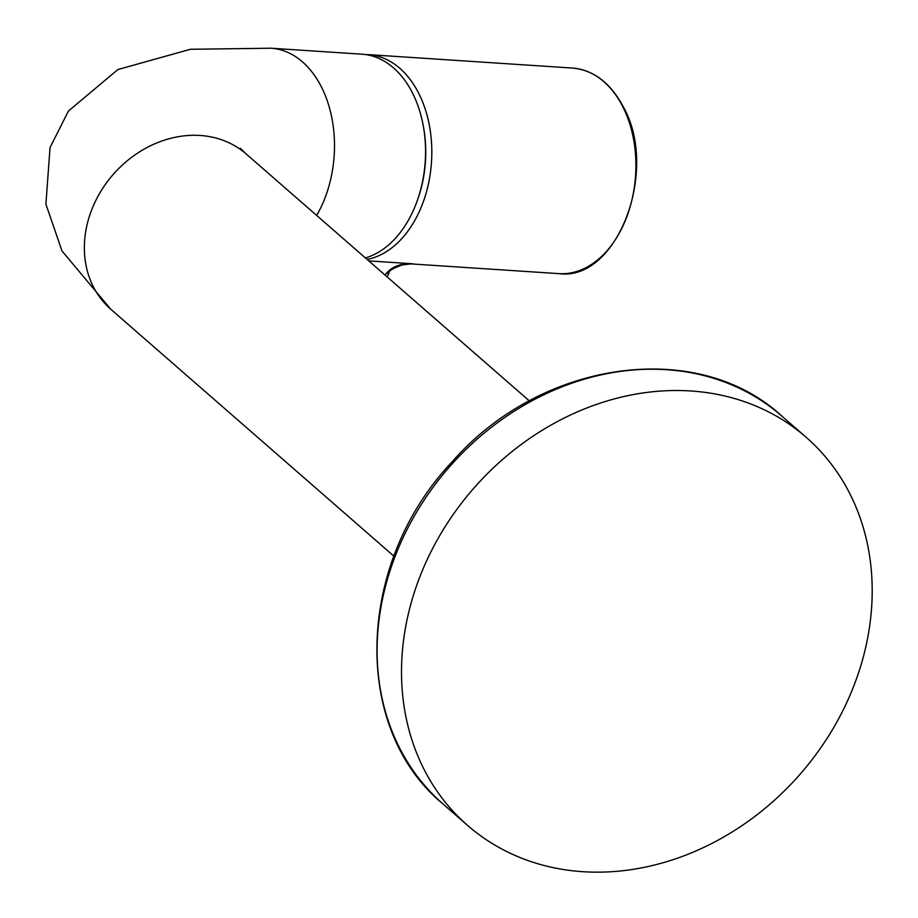 <?xml version="1.0" encoding="UTF-8"?>
<svg xmlns="http://www.w3.org/2000/svg" width="918" height="918" viewBox="0 0 918 918"><rect width="100%" height="100%" fill="white"/><g stroke="black" fill="none" stroke-linecap="round" stroke-linejoin="round"><path stroke-width="1.38" d="M316.664 215.432A103.011 70.055 93.8 0 0 294.265 55.826A103.011 70.055 93.8 0 0 271.017 48.218L362.082 54.208A103.011 70.055 93.8 0 1 385.319 61.827A103.011 70.055 93.8 0 1 424.77 166.961A103.011 70.055 93.8 0 1 365.387 257.924M796.64 778.12A257.522 216.946 -48.9 0 1 467.595 825.42A257.522 216.946 -48.9 0 1 477.073 484.543A257.522 216.946 -48.9 0 1 806.107 437.243A257.522 216.946 -48.9 0 1 796.64 778.12M407.971 263.902L412.859 263.787C400.982 263.179 392.043 266.484 386.053 273.702L389.083 272.692L387.224 276.961M271.017 48.218L190.451 49.274L117.906 69.538L68.414 111.044L50.042 147.569L45.9 204.117L61.999 250.97L110.791 309.251A103.011 86.785 -48.9 0 1 98.915 194.593A103.011 86.785 -48.9 0 1 208.501 136.438A103.011 86.785 -48.9 0 1 246.196 153.983L240.332 148.303M467.595 825.42L443.199 804.145A257.522 216.946 -48.9 0 1 452.666 463.269A257.522 216.946 -48.9 0 1 781.711 415.969L806.107 437.243M422.842 123.7A98.719 67.14 93.8 0 1 417.897 198.873M365.169 54.518L368.359 54.621A103.011 70.055 93.8 0 1 418.367 92.626A103.011 70.055 93.8 0 1 425.39 195.534A103.011 70.055 93.8 0 1 367.12 259.427M622.461 106.063A103.011 70.055 93.8 0 1 626.661 217.187A103.011 70.055 93.8 0 1 558.913 273.633C617.263 281.769 659.652 169.761 623.035 106.362C610.401 82.815 593.544 70.043 572.453 68.058A103.011 70.055 93.8 0 1 622.461 106.063M368.795 260.896L412.859 263.787A103.011 70.055 -86.2 0 1 410.977 263.81M385.285 275.274A25.75 17.511 93.8 0 1 386.053 273.702M529.353 400.902L246.196 153.983M443.199 804.145C351.112 728.559 355.954 563.423 451.633 462.408C540.117 360.315 696.716 337.549 781.711 415.969M393.948 556.182L110.791 309.251M410.174 263.845L558.913 273.633M411.608 263.799L402.05 264.946C392.881 268.412 388.555 270.994 389.083 272.692M368.359 54.621L572.453 68.058"/></g></svg>
